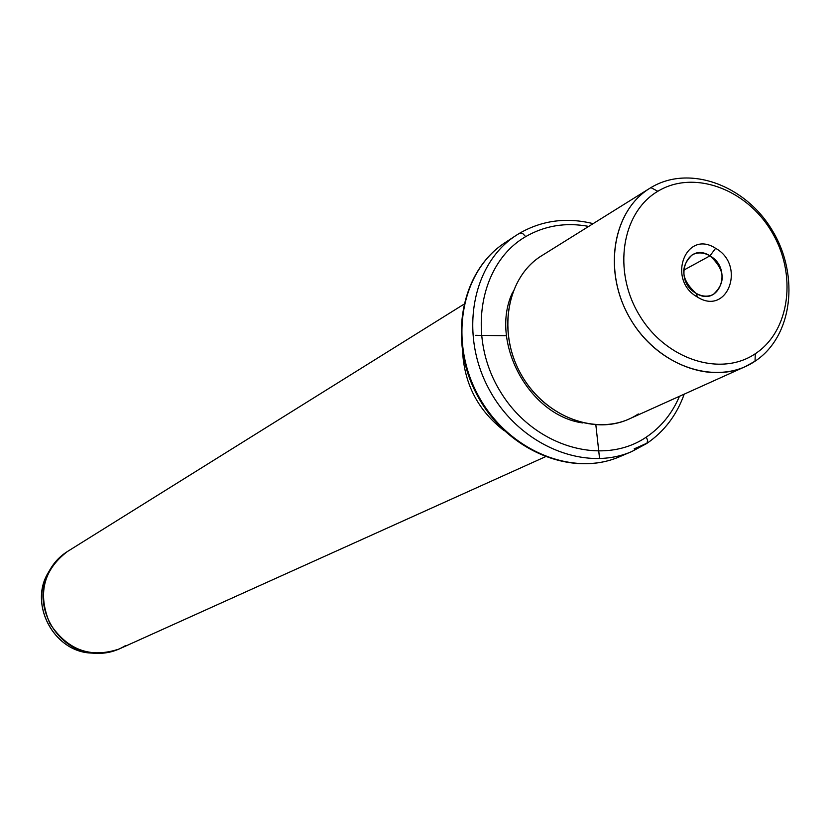 <?xml version="1.0" encoding="UTF-8"?>
<svg xmlns="http://www.w3.org/2000/svg" width="831" height="831" viewBox="0 0 831 831"><rect width="100%" height="100%" fill="white"/><g stroke="black" fill="none" stroke-linecap="round" stroke-linejoin="round"><path stroke-width="1.25" d="M709.954 255.855L683.529 270.262L709.954 255.855L715.605 248.303C685.793 228.774 666.4 279.995 697.521 297.114C727.696 316.268 746.217 265.141 715.605 248.303C746.217 265.141 727.696 316.268 697.521 297.114L696.066 293.291C681.056 279.725 679.768 266.917 692.192 254.857C697.811 252.001 703.732 252.323 709.954 255.855C687.06 240.917 672.237 280.192 696.066 293.291C719.179 308 733.482 268.787 709.954 255.855C725.048 269.66 726.169 282.519 713.341 294.444C707.867 297.062 702.102 296.677 696.066 293.291L697.521 297.114C666.4 279.995 685.793 228.774 715.605 248.303L709.954 255.855M755.275 353.746C720.695 377.274 665.745 359.626 639.351 315.105C612.416 270.927 621.702 212.435 657.83 191.286C693.584 169.482 746.321 188.772 771.563 231.548C797.324 273.991 790.26 330.852 755.275 353.746L755.047 361.205C718.109 386.436 659.263 367.655 631.009 320.018C602.195 272.755 612.229 210.17 650.912 187.619L657.83 191.286C621.702 212.435 612.416 270.927 639.351 315.105C665.745 359.626 720.695 377.274 755.275 353.746C790.26 330.852 797.324 273.991 771.563 231.548C746.321 188.772 693.584 169.482 657.83 191.286L650.912 187.619C689.19 164.361 745.49 185.012 772.435 230.654C799.921 275.954 792.421 336.669 755.047 361.205L755.275 353.746M745.251 366.616L629.067 419.021C592.711 435.86 542.404 414.846 519.957 372.319C497.083 330.021 507.585 276.515 541.791 255.668L649.935 188.211C613.59 210.336 602.932 268.34 627.956 314.627C652.512 361.142 706.651 384.535 745.251 366.616L755.047 361.205C792.421 336.669 799.921 275.954 772.435 230.654C745.49 185.012 689.19 164.361 650.912 187.619L649.935 188.211M648.969 188.824L650.912 187.619L648.969 188.824M542.705 255.096C506.308 276.38 496.346 334.083 522.761 377.253C548.637 420.766 603.399 437.511 638.301 413.942M582.645 422.927C528.713 415.407 489.002 341.084 512.748 292.076C489.002 341.084 528.713 415.407 582.645 422.927M525.691 236.627C544.897 225.565 565.901 222.157 588.701 226.406C565.901 222.157 544.897 225.565 525.691 236.627L522.647 233.449L519.697 233.179L522.647 233.449L525.691 236.627C479.518 263.23 466.523 336.337 500.054 391.11C532.9 446.309 602.433 467.136 646.341 437.085C602.433 467.136 532.9 446.309 500.054 391.11C466.523 336.337 479.518 263.23 525.691 236.627M679.467 396.294C672.154 413.495 661.112 427.092 646.341 437.085C661.112 427.092 672.154 413.495 679.467 396.294M634.126 448.896L647.152 443.079L647.619 440.503L646.341 437.085L647.619 440.503L646.902 443.349L631.82 451.534C583.85 472.486 518.315 444.647 488.877 388.918C458.92 333.48 472.216 263.531 516.29 235.298L519.697 233.179M508.603 240.439L505.227 242.548C460.914 271.01 447.608 340.492 477.181 395.172C506.193 450.153 571.354 477.721 619.635 456.707C571.998 477.503 507.003 449.987 477.856 394.808C448.189 339.921 461.454 270.584 505.227 242.548C461.454 270.584 448.189 339.921 477.856 394.808C507.003 449.987 571.998 477.503 619.635 456.707L631.82 451.534L646.404 443.671M505.227 242.548L516.29 235.298C472.216 263.531 458.92 333.48 488.877 388.918C518.315 444.647 583.85 472.486 631.82 451.534L646.622 443.557M504.282 430.78C478.677 411.075 464.789 385.096 462.649 352.843C464.789 385.096 478.677 411.075 504.282 430.78M545.219 456.832L119.269 648.949C90.61 658.63 67.467 650.143 49.85 623.479C37.488 594.009 43.295 570.056 67.269 551.618L463.74 304.343M95.399 653.311L88.647 652.906C53.735 649.717 30.196 605.664 46.962 574.875L50.379 569.027L46.962 574.875C30.196 605.664 53.735 649.717 88.647 652.906L95.399 653.311M67.882 551.244C59.562 556.334 53.153 563.325 48.655 572.206C31.318 604.054 55.687 649.686 91.815 652.979C104.02 654.402 115.239 651.94 125.471 645.604M595.848 424.911L599.452 457.466M506.453 335.766L475.612 335.298M516.29 235.298L519.749 233.147C542.279 220.308 566.732 217.14 593.126 223.643M684.214 394.143C676.735 415.064 664.249 431.507 646.778 443.453M48.655 572.206L46.962 574.875C30.165 605.747 53.641 649.697 88.647 652.906L91.815 652.979"/></g></svg>

